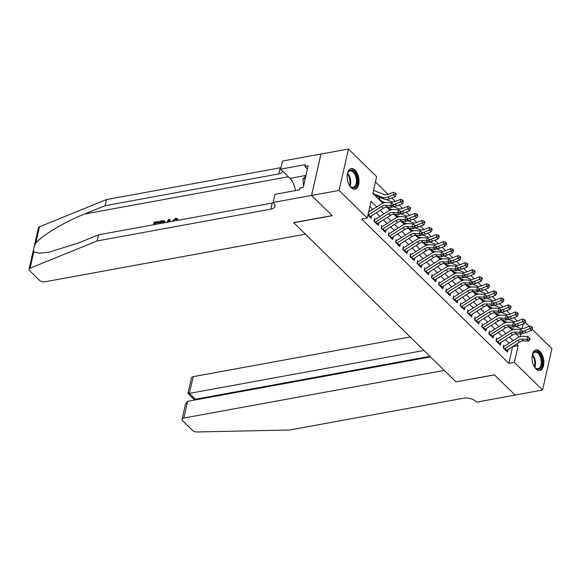<?xml version="1.0" encoding="UTF-8"?>
<svg xmlns="http://www.w3.org/2000/svg" width="581" height="581" viewBox="0 0 581 581"><rect width="100%" height="100%" fill="white"/><g stroke="black" fill="none" stroke-linecap="round" stroke-linejoin="round"><path stroke-width="0.87" d="M535.936 368.906A10.429 5.73 -100.4 0 1 531.978 357.823A10.429 5.73 -100.4 0 1 536.038 349.922A10.429 5.73 -100.4 0 1 539.902 351.454A10.429 5.73 -100.4 0 1 543.852 362.537A10.429 5.73 -100.4 0 1 539.793 370.438A10.429 5.73 -100.4 0 1 535.936 368.906M351.113 187.605A10.429 5.73 -100.4 0 1 347.155 176.522A10.429 5.73 -100.4 0 1 351.214 168.621A10.429 5.73 -100.4 0 1 355.078 170.153A10.429 5.73 -100.4 0 1 359.029 181.236A10.429 5.73 -100.4 0 1 354.969 189.137A10.429 5.73 -100.4 0 1 351.113 187.605M532.16 329.216L551.95 348.636L542.545 390.033L515.064 395.058L494.431 374.818L455.962 381.848L293.746 222.726L332.216 215.696L311.583 195.448L320.988 154.052L348.462 149.026L376.641 176.668L372.828 193.444L382.814 203.248M517.337 321.075L513.851 317.654M510.154 314.03L506.676 310.617M502.979 306.993L499.493 303.572M495.804 299.956L492.318 296.535M488.621 292.911L485.142 289.498M481.446 285.874L477.96 282.453M474.27 278.829L470.784 275.416M467.088 271.792L463.609 268.371M459.912 264.747L456.426 261.334M452.737 257.71L449.251 254.289M445.554 250.665L442.076 247.252M438.379 243.628L434.9 240.207M431.204 236.583L427.718 233.17M424.028 229.546L420.542 226.125M416.846 222.501L413.367 219.088M409.67 215.464L406.184 212.043M402.495 208.419L399.009 205.006M395.312 201.382L391.834 197.961M388.137 194.345L375.449 181.897M524.977 322.179L529.16 326.282M503.821 345.099L503.182 347.896L507.489 352.122L508.092 349.486M496.639 338.062L496.007 340.858L500.314 345.078L500.909 342.441M489.463 331.017L488.832 333.814L493.138 338.04L493.734 335.404M482.288 323.98L481.649 326.776L485.956 330.996L486.558 328.359M475.105 316.935L474.474 319.732L478.78 323.958L479.376 321.322M467.93 309.898L467.298 312.694L471.605 316.921L472.2 314.277M460.755 302.854L460.116 305.65L464.422 309.876L465.025 307.24M453.572 295.816L452.94 298.612L457.247 302.839L457.843 300.203M446.397 288.772L445.765 291.568L450.072 295.794L450.667 293.158M439.221 281.734L438.582 284.53L442.889 288.757L443.492 286.121M432.046 274.69L431.407 277.493L435.714 281.712L436.316 279.076M424.864 267.652L424.232 270.448L428.538 274.675L429.134 272.039M417.688 260.608L417.049 263.411L421.356 267.63L421.959 264.994M410.513 253.57L409.874 256.366L414.18 260.593L414.783 257.957M403.33 246.533L402.698 249.329L407.005 253.548L407.601 250.912M396.155 239.488L395.523 242.284L399.822 246.511L400.425 243.875M388.979 232.451L388.34 235.247L392.647 239.466L393.25 236.83M381.797 225.406L381.165 228.202L385.472 232.429L386.067 229.793M374.622 218.369L373.99 221.165L378.296 225.392L378.892 222.748M374.266 190.655L373.605 190.009M517.141 327.023L517.373 326.014M372.973 192.805L374.309 194.112M379.429 197.199L379.073 198.789L381.485 201.157M387.571 207.126L388.66 208.194M394.746 214.164L395.835 215.239M401.929 221.208L403.018 222.276M409.104 228.246L410.193 229.313M416.279 235.29L417.369 236.358M423.455 242.328L424.551 243.395M430.637 249.372L431.727 250.44M437.813 256.41L438.902 257.477M444.988 263.447L446.085 264.522M452.171 270.492L453.26 271.559M459.346 277.529L460.435 278.604M466.521 284.574L467.618 285.641M473.704 291.611L474.793 292.686M480.879 298.656L481.969 299.723M488.055 305.693L489.144 306.768M495.237 312.738L496.327 313.805M502.412 319.775L503.502 320.85M509.588 326.82L510.677 327.887M376.757 206.88L371.048 201.28L367.228 218.064L361.738 219.066L508.876 363.401L512.645 346.574M509.181 343.182L505.47 339.536M502.006 336.138L498.287 332.492M494.83 329.1L491.112 325.454M487.648 322.056L483.937 318.41M480.472 315.018L476.754 311.372M473.297 307.974L469.579 304.328M466.122 300.936L462.403 297.29M458.939 293.892L455.221 290.246M451.764 286.854L448.045 283.208M444.588 279.81L440.87 276.164M437.406 272.772L433.695 269.126M430.23 265.735L426.512 262.089M423.055 258.69L419.337 255.044M415.873 251.653L412.161 248.007M408.697 244.608L404.979 240.962M401.522 237.571L397.803 233.925M394.339 230.526L390.628 226.88M387.164 223.489L383.445 219.843M379.989 216.444L376.27 212.799M372.806 209.407L369.857 206.509M369.69 216.953A4.677 3.087 -45.6 0 0 370.315 216.604L383.322 208.296A6.689 4.408 134.4 0 1 387.207 207.105L392.175 207.366L390.381 205.601L385.414 205.347A6.689 4.408 134.4 0 0 381.528 206.531L368.521 214.839A4.677 3.087 -45.6 0 1 367.896 215.195L371.114 218.347L371.717 215.711M311.583 195.448L339.057 190.423L348.462 149.026M542.545 390.033L514.374 362.399L518.187 345.615L516.596 344.054M508.876 363.401L514.374 362.399M367.228 218.064L339.057 190.423M513.132 340.655L509.414 337.009M505.957 333.617L502.238 329.972M498.781 326.573L495.063 322.927M491.599 319.535L487.88 315.89M484.423 312.491L480.705 308.845M477.248 305.453L473.53 301.808M470.065 298.416L466.354 294.77M462.89 291.371L459.172 287.726M455.715 284.334L451.996 280.688M448.532 277.29L444.821 273.644M441.357 270.252L437.638 266.606M434.181 263.208L430.463 259.562M426.999 256.17L423.288 252.524M419.823 249.126L416.105 245.48M412.648 242.088L408.93 238.442M405.465 235.044L401.754 231.398M398.29 228.006L394.572 224.36M391.115 220.962L387.396 217.316M383.939 213.924L380.221 210.278M520.22 336.653L520.808 334.068M522.036 328.664L523.125 323.871M386.75 207.105L389.989 210.286M393.925 214.142L397.172 217.323M401.101 221.187L404.347 224.368M408.283 228.224L411.522 231.405M415.459 235.269L418.698 238.45M422.634 242.306L425.88 245.487M429.817 249.351L433.056 252.532M436.992 256.388L440.231 259.569M444.167 263.433L447.414 266.614M451.35 270.47L454.589 273.651M458.525 277.515L461.764 280.696M465.701 284.552L468.947 287.733M472.876 291.597L476.122 294.778M480.059 298.634L483.298 301.815M487.234 305.679L490.48 308.86M494.409 312.716L497.656 315.897M501.592 319.753L504.831 322.934M508.767 326.798L512.006 329.979M515.943 333.835L519.189 337.016M512.689 346.617L518.187 345.615M393.097 204.214L392.603 205.347L393.322 206.052L393.816 204.919L391.609 202.762L386.648 202.508A10.03 6.609 -45.6 0 0 380.816 204.287L368.586 212.101M392.603 205.347L390.381 205.601L391.609 202.762M392.175 207.366L393.322 206.052M373.51 190.415A4.677 3.087 134.4 0 1 374.041 190.561L384.237 194.628A6.689 4.408 -45.6 0 0 387.897 194.439L393.41 192.26L395.414 193.001L395.407 194.047L396.126 194.751L396.126 193.705L395.414 193.001M396.126 194.751L395.196 196.639L389.677 198.811A10.03 6.609 134.4 0 1 384.194 199.101L374.752 195.332M395.196 196.639L393.402 194.882L387.883 197.053A10.03 6.609 134.4 0 1 382.4 197.337L372.951 193.575M395.407 194.047L393.402 194.882L393.41 192.26M347.235 174.968A9.027 4.96 -100.4 0 1 347.787 172.935A9.027 4.96 -100.4 0 1 351.28 170.124A9.027 4.96 -100.4 0 1 357.264 179.384A9.027 4.96 -100.4 0 1 353.154 187.961A9.027 4.96 -100.4 0 1 350.234 186.319A9.027 4.96 -100.4 0 1 348.999 184.613M350.031 186.087A8.359 4.59 79.6 0 0 352.529 187.402A8.359 4.59 79.6 0 0 353.168 187.365A8.359 4.59 79.6 0 0 356.269 178.883A8.359 4.59 79.6 0 0 350.801 170.887A8.359 4.59 79.6 0 0 350.161 170.923A8.359 4.59 79.6 0 0 347.678 173.225M354.287 189.188A10.364 5.694 79.6 0 0 357.903 178.534A10.364 5.694 79.6 0 0 351.142 168.802A10.364 5.694 79.6 0 0 350.561 168.817M305.867 175.898L302.919 179.042L303.623 185.767M305.25 178.614L302.919 179.042M532.058 356.269A9.027 4.96 -100.4 0 1 532.61 354.236A9.027 4.96 -100.4 0 1 536.103 351.425A9.027 4.96 -100.4 0 1 542.088 360.678A9.027 4.96 -100.4 0 1 537.977 369.255A9.027 4.96 -100.4 0 1 535.057 367.62A9.027 4.96 -100.4 0 1 533.823 365.914M534.854 367.388A8.359 4.59 79.6 0 0 537.352 368.695A8.359 4.59 79.6 0 0 537.991 368.659A8.359 4.59 79.6 0 0 541.093 360.184A8.359 4.59 79.6 0 0 535.624 352.188A8.359 4.59 79.6 0 0 534.985 352.217A8.359 4.59 79.6 0 0 532.501 354.526M539.11 370.489A10.364 5.694 79.6 0 0 542.727 359.835A10.364 5.694 79.6 0 0 535.965 350.103A10.364 5.694 79.6 0 0 535.384 350.118M155.149 224.455A17.415 9.565 79.6 0 0 155.294 223.286L159.02 222.603A17.415 9.565 79.6 0 0 159.092 221.731L158.766 221.412L158.591 222.189L159.02 222.603M33.8 251.813L30.081 268.182A4.009 2.063 -167.2 0 0 29.05 269.199L38.455 227.803A4.009 2.063 12.8 0 1 39.486 226.786L106.541 199.544L105.146 205.667L84.586 214.019C65.007 221.71 41.948 235.465 35.768 243.156C33.851 246.91 33.197 249.794 33.8 251.813L39.159 253.149L48.746 252.248L77.963 243.17L98.53 234.811L272.191 203.052A9.361 4.808 -167.2 0 0 273.382 202.754M170.393 221.666L169.565 219.436L169.972 221.746M98.53 234.811L97.136 240.941L270.797 209.175A9.361 4.808 -167.2 0 0 274.9 206.32A9.361 4.808 -167.2 0 0 273.469 202.842L273.077 202.449L274.915 194.345L299.542 189.834L299.949 188.048L303.246 187.445L308.148 165.854L304.851 166.456L305.257 164.663L280.638 169.165L282.482 161.053L320.952 154.023L311.547 195.419L332.107 215.587L293.637 222.625L305.41 234.172L44.911 281.814A4.009 2.063 -167.2 0 1 39.464 280.303L29.667 270.695A4.009 2.063 -167.2 0 1 29.05 269.199M106.541 199.544L280.202 167.778A9.361 4.808 -167.2 0 0 280.993 167.604M282.838 171.322A9.361 4.808 -167.2 0 1 278.815 173.908L105.146 205.667M30.081 268.182L97.136 240.941M273.077 202.449L311.547 195.419M280.638 169.165L290.006 178.352A15.041 8.265 -100.4 0 1 295.453 190.583M304.851 166.456L307.436 168.991M172.049 221.368L175.607 218.253L177.263 218.594L177.706 219.734L176.726 220.112L176.406 219.233L175.389 219.037L175.803 219.444M175.389 219.037L172.993 221.194M177.706 219.734L178.214 220.235M166.979 222.291L168.519 219.633L169.565 219.436M169.1 221.906L168.86 220.308L167.858 222.131M168.134 221.63L168.519 222.015M159.637 223.634L160.203 221.15L162.462 220.736L164.452 220.925L164.989 222.654M164.06 222.828L163.355 221.448L160.959 221.753L160.574 223.467M161.242 223.344A17.415 9.565 79.6 0 0 161.387 222.174L163.798 221.884L163.355 221.448M160.959 221.753L161.387 222.174M162.295 221.514L162.724 221.927M158.591 222.189L154.873 222.872L155.294 223.286M154.873 222.872L154.481 224.578M153.551 224.745L154.118 222.262L158.766 221.412M410.208 336.965L193.204 376.655L189.406 393.381L195.361 399.227L195.201 399.939M423.977 350.481L189.406 393.381C187.598 393.664 187.474 393.453 189.021 392.741M456.07 381.957L444.298 370.409L183.799 418.051A4.009 2.063 -167.2 0 0 182.042 419.279A4.009 2.063 -167.2 0 0 182.652 420.767L192.449 430.376A4.009 2.063 -167.2 0 0 197.053 431.973L289.854 429.984L463.522 398.217A9.361 4.808 12.8 0 1 476.238 401.74L476.631 402.125L515.1 395.095L494.54 374.919L456.1 381.826M430.521 356.894L187.598 401.326L183.799 418.051M193.88 399.241L187.917 393.395L191.447 377.882A4.009 2.063 12.8 0 1 193.204 376.655M429.94 356.327L195.361 399.227C193.56 399.51 193.429 399.3 194.976 398.588M182.042 419.279L185.564 403.759L187.598 401.326M375.079 222.232A4.677 3.087 -45.6 0 0 375.704 221.884L388.711 213.576A6.689 4.408 134.4 0 1 392.596 212.385L397.557 212.646L398.784 209.806L393.824 209.545A10.03 6.609 -45.6 0 0 387.999 211.331L375.551 219.277M376.873 223.99A4.677 3.087 -45.6 0 0 377.497 223.641L390.505 215.333A6.689 4.408 134.4 0 1 394.39 214.149L399.35 214.404L397.557 212.646L399.786 212.392L400.498 213.089L400.992 211.956L400.273 211.252L399.786 212.392M374.781 219.749L374.375 221.543M400.273 211.252L398.784 209.806M399.35 214.404L400.498 213.089M382.254 229.277A4.677 3.087 -45.6 0 0 382.879 228.921L395.886 220.613A6.689 4.408 134.4 0 1 399.772 219.429L404.732 219.683L405.966 216.844L400.999 216.59A10.03 6.609 -45.6 0 0 395.174 218.369L382.726 226.321M384.048 231.035A4.677 3.087 -45.6 0 0 384.673 230.686L397.68 222.378A6.689 4.408 134.4 0 1 401.565 221.187L406.526 221.441L404.732 219.683L406.961 219.429L407.68 220.134L408.167 219.001L407.455 218.296L406.961 219.429M381.964 226.793L381.55 228.587M407.455 218.296L405.966 216.844M406.526 221.441L407.68 220.134M389.43 236.314A4.677 3.087 -45.6 0 0 390.054 235.966L403.061 227.658A6.689 4.408 134.4 0 1 406.947 226.467L411.907 226.728L413.142 223.888L408.182 223.627A10.03 6.609 -45.6 0 0 402.35 225.413L389.909 233.359M391.224 238.072A4.677 3.087 -45.6 0 0 391.848 237.723L404.855 229.415A6.689 4.408 134.4 0 1 408.741 228.231L413.708 228.486L411.907 226.728L414.137 226.467L414.856 227.171L415.35 226.038L414.631 225.334L414.137 226.467M389.139 233.831L388.733 235.625M414.631 225.334L413.142 223.888M413.708 228.486L414.856 227.171M396.612 243.352A4.677 3.087 -45.6 0 0 397.23 243.003L410.244 234.695A6.689 4.408 134.4 0 1 414.122 233.511L419.09 233.765L420.317 230.926L415.357 230.672A10.03 6.609 -45.6 0 0 409.532 232.451L397.084 240.403M398.406 245.117A4.677 3.087 -45.6 0 0 399.031 244.768L412.038 236.46A6.689 4.408 134.4 0 1 415.923 235.269L420.884 235.523L419.09 233.765L421.312 233.511L422.031 234.216L422.525 233.083L421.806 232.378L421.312 233.511M396.315 240.875L395.908 242.669M421.806 232.378L420.317 230.926M420.884 235.523L422.031 234.216M379.386 197.395L379.851 197.438A4.677 3.087 134.4 0 1 379.996 197.424M385.915 199.479L391.412 201.665A6.689 4.408 -45.6 0 0 395.073 201.476L400.585 199.305L402.589 200.038L402.582 201.084L403.301 201.789L403.308 200.743L402.589 200.038M403.301 201.789L402.372 203.677L396.859 205.856A10.03 6.609 134.4 0 1 392.923 206.502M402.372 203.677L400.578 201.919L395.065 204.091A10.03 6.609 134.4 0 1 393.475 204.577M385.094 202.595L380.134 200.612M383.482 202.994L381.928 202.377M379.851 197.438L379.458 199.167M402.582 201.084L400.578 201.919L400.585 199.305M393.09 206.516L398.588 208.71A6.689 4.408 -45.6 0 0 402.248 208.521L407.76 206.342L409.765 207.083L409.765 208.129L410.476 208.833L410.484 207.787L409.765 207.083M410.476 208.833L409.547 210.721L404.035 212.893A10.03 6.609 134.4 0 1 400.106 213.547M409.547 210.721L407.753 208.964L402.241 211.135A10.03 6.609 134.4 0 1 400.65 211.622M392.269 209.632L387.309 207.657M390.657 210.039L389.103 209.414M409.765 208.129L407.753 208.964L407.76 206.342M400.273 213.561L405.77 215.747A6.689 4.408 -45.6 0 0 409.423 215.558L414.943 213.387L416.94 214.12L416.94 215.166L417.659 215.871L417.659 214.825L416.94 214.12M417.659 215.871L416.73 217.759L411.21 219.938A10.03 6.609 134.4 0 1 407.281 220.584M416.73 217.759L414.936 216.001L409.416 218.173A10.03 6.609 134.4 0 1 407.826 218.659M399.452 216.677L394.484 214.694M397.832 217.076L396.278 216.459M416.94 215.166L414.936 216.001L414.943 213.387M407.448 220.598L412.946 222.792A6.689 4.408 -45.6 0 0 416.606 222.603L422.118 220.424L424.123 221.165L424.115 222.211L424.834 222.915L424.842 221.862L424.123 221.165M424.834 222.915L423.905 224.803L418.393 226.975A10.03 6.609 134.4 0 1 414.456 227.629M423.905 224.803L422.111 223.039L416.599 225.217A10.03 6.609 134.4 0 1 415.008 225.704M406.627 223.714L401.667 221.739M405.015 224.113L403.461 223.496M424.115 222.211L422.111 223.039L422.118 220.424M403.788 250.396A4.677 3.087 -45.6 0 0 404.412 250.048L417.419 241.74A6.689 4.408 134.4 0 1 421.305 240.549L426.265 240.81L427.493 237.97L422.532 237.709A10.03 6.609 -45.6 0 0 416.708 239.495L404.26 247.441M405.582 252.154A4.677 3.087 -45.6 0 0 406.206 251.805L419.213 243.497A6.689 4.408 134.4 0 1 423.099 242.306L428.059 242.567L426.265 240.81L428.495 240.549L429.214 241.253L429.7 240.12L428.989 239.416L428.495 240.549M403.497 247.913L403.083 249.707M428.989 239.416L427.493 237.97M428.059 242.567L429.214 241.253M414.623 227.643L420.121 229.829A6.689 4.408 -45.6 0 0 423.781 229.64L429.294 227.469L431.298 228.202L431.298 229.248L432.01 229.953L432.017 228.907L431.298 228.202M432.01 229.953L431.08 231.841L425.568 234.02A10.03 6.609 134.4 0 1 421.639 234.666M431.08 231.841L429.286 230.083L423.774 232.255A10.03 6.609 134.4 0 1 422.184 232.741M413.803 230.759L408.842 228.776M412.19 231.158L410.636 230.541M431.298 229.248L429.286 230.083L429.294 227.469M410.963 257.434A4.677 3.087 -45.6 0 0 411.588 257.085L424.595 248.777A6.689 4.408 134.4 0 1 428.48 247.593L433.441 247.847L434.675 245.008L429.708 244.754A10.03 6.609 -45.6 0 0 423.883 246.533L411.442 254.485M412.757 259.199A4.677 3.087 -45.6 0 0 413.382 258.85L426.389 250.542A6.689 4.408 134.4 0 1 430.274 249.351L435.234 249.605L433.441 247.847L435.67 247.593L436.389 248.298L436.883 247.157L436.164 246.453L435.67 247.593M410.673 254.957L410.266 256.751M436.164 246.453L434.675 245.008M435.234 249.605L436.389 248.298M421.806 234.68L427.304 236.874A6.689 4.408 -45.6 0 0 430.957 236.685L436.476 234.506L438.473 235.24L438.473 236.293L439.192 236.99L439.192 235.944L438.473 235.24M439.192 236.99L438.263 238.885L432.743 241.057A10.03 6.609 134.4 0 1 428.814 241.711M438.263 238.885L436.462 237.121L430.949 239.299A10.03 6.609 134.4 0 1 429.359 239.786M420.978 237.796L416.018 235.821M419.366 238.195L417.812 237.578M438.473 236.293L436.462 237.121L436.476 234.506M418.146 264.478A4.677 3.087 -45.6 0 0 418.763 264.13L431.777 255.822A6.689 4.408 134.4 0 1 435.656 254.631L440.623 254.885L441.85 252.052L436.89 251.791A10.03 6.609 -45.6 0 0 431.058 253.577L418.618 261.523M419.94 266.236A4.677 3.087 -45.6 0 0 420.564 265.887L433.571 257.579A6.689 4.408 134.4 0 1 437.457 256.388L442.417 256.649L440.623 254.885L442.845 254.631L443.564 255.335L444.058 254.202L443.339 253.498L442.845 254.631M417.848 261.995L417.441 263.789M443.339 253.498L441.85 252.052M442.417 256.649L443.564 255.335M428.981 241.718L434.479 243.911A6.689 4.408 -45.6 0 0 438.139 243.722L443.652 241.551L445.656 242.284L445.649 243.33L446.368 244.035L446.375 242.989L445.656 242.284M446.368 244.035L445.438 245.923L439.926 248.094A10.03 6.609 134.4 0 1 435.99 248.748M445.438 245.923L443.644 244.165L438.125 246.337A10.03 6.609 134.4 0 1 436.542 246.823M428.161 244.841L423.2 242.858M426.548 245.24L424.994 244.623M445.649 243.33L443.644 244.165L443.652 241.551M425.321 271.516A4.677 3.087 -45.6 0 0 425.946 271.167L438.953 262.859A6.689 4.408 134.4 0 1 442.838 261.675L447.798 261.929L449.026 259.09L444.066 258.835A10.03 6.609 -45.6 0 0 438.241 260.615L425.793 268.567M427.115 273.281A4.677 3.087 -45.6 0 0 427.739 272.932L440.747 264.624A6.689 4.408 134.4 0 1 444.632 263.433L449.592 263.687L447.798 261.929L450.028 261.675L450.747 262.38L451.234 261.239L450.515 260.535L450.028 261.675M425.023 269.039L424.617 270.833M450.515 260.535L449.026 259.09M449.592 263.687L450.747 262.38M436.157 248.762L441.654 250.956A6.689 4.408 -45.6 0 0 445.315 250.76L450.827 248.588L452.831 249.322L452.831 250.367L453.543 251.072L453.55 250.026L452.831 249.322M453.543 251.072L452.614 252.967L447.101 255.139A10.03 6.609 134.4 0 1 443.172 255.793M452.614 252.967L450.82 251.203L445.307 253.381A10.03 6.609 134.4 0 1 443.717 253.868M435.336 251.878L430.376 249.903M433.724 252.277L432.17 251.66M452.831 250.367L450.82 251.203L450.827 248.588M432.496 278.56A4.677 3.087 -45.6 0 0 433.121 278.212L446.128 269.904A6.689 4.408 134.4 0 1 450.014 268.712L454.974 268.967L456.208 266.127L451.241 265.873A10.03 6.609 -45.6 0 0 445.416 267.659L432.976 275.605M434.29 280.318A4.677 3.087 -45.6 0 0 434.915 279.969L447.922 271.661A6.689 4.408 134.4 0 1 451.807 270.47L456.768 270.731L454.974 268.967L457.203 268.712L457.922 269.417L458.416 268.284L457.697 267.58L457.203 268.712M432.206 276.077L431.799 277.871M457.697 267.58L456.208 266.127M456.768 270.731L457.922 269.417M443.332 255.8L448.837 257.993A6.689 4.408 -45.6 0 0 452.49 257.804L458.01 255.633L460.007 256.366L460.007 257.412L460.726 258.117L460.726 257.071L460.007 256.366M460.726 258.117L459.789 260.005L454.277 262.176A10.03 6.609 134.4 0 1 450.348 262.83M459.789 260.005L457.995 258.247L452.483 260.419A10.03 6.609 134.4 0 1 450.892 260.905M442.511 258.915L437.551 256.94M440.899 259.322L439.345 258.705M460.007 257.412L457.995 258.247L458.01 255.633M439.672 285.598A4.677 3.087 -45.6 0 0 440.296 285.249L453.303 276.941A6.689 4.408 134.4 0 1 457.189 275.75L462.156 276.011L463.384 273.172L458.424 272.917A10.03 6.609 -45.6 0 0 452.592 274.697L440.151 282.642M441.473 287.363A4.677 3.087 -45.6 0 0 442.09 287.014L455.105 278.698A6.689 4.408 134.4 0 1 458.983 277.515L463.95 277.769L462.156 276.011L464.379 275.757L465.098 276.462L465.592 275.321L464.873 274.617L464.379 275.757M439.381 283.121L438.975 284.915M464.873 274.617L463.384 273.172M463.95 277.769L465.098 276.462M450.515 262.844L456.012 265.038A6.689 4.408 -45.6 0 0 459.673 264.842L465.185 262.67L467.189 263.404L467.182 264.449L467.901 265.154L467.901 264.108L467.189 263.404M467.901 265.154L466.971 267.049L461.452 269.221A10.03 6.609 134.4 0 1 457.523 269.867M466.971 267.049L465.178 265.285L459.658 267.463A10.03 6.609 134.4 0 1 458.068 267.95M449.694 265.96L444.734 263.985M448.074 266.359L446.528 265.742M467.182 264.449L465.178 265.285L465.185 262.67M446.854 292.642A4.677 3.087 -45.6 0 0 447.479 292.294L460.486 283.986A6.689 4.408 134.4 0 1 464.372 282.794L469.332 283.049L470.559 280.209L465.599 279.955A10.03 6.609 -45.6 0 0 459.774 281.741L447.326 289.687M448.648 294.4A4.677 3.087 -45.6 0 0 449.273 294.051L462.28 285.743A6.689 4.408 134.4 0 1 466.165 284.552L471.126 284.813L469.332 283.049L471.561 282.794L472.273 283.499L472.767 282.366L472.048 281.662L471.561 282.794M446.557 290.159L446.15 291.952M472.048 281.662L470.559 280.209M471.126 284.813L472.273 283.499M457.69 269.882L463.188 272.075A6.689 4.408 -45.6 0 0 466.848 271.886L472.36 269.715L474.365 270.448L474.357 271.494L475.076 272.198L475.084 271.153L474.365 270.448M475.076 272.198L474.147 274.087L468.635 276.258A10.03 6.609 134.4 0 1 464.698 276.912M474.147 274.087L472.353 272.329L466.841 274.501A10.03 6.609 134.4 0 1 465.25 274.987M456.869 272.997L451.909 271.022M455.257 273.404L453.703 272.779M474.357 271.494L472.353 272.329L472.36 269.715M454.03 299.68A4.677 3.087 -45.6 0 0 454.654 299.331L467.661 291.023A6.689 4.408 134.4 0 1 471.547 289.832L476.507 290.093L477.742 287.254L472.774 286.992A10.03 6.609 -45.6 0 0 466.95 288.779L454.509 296.724M455.824 301.445A4.677 3.087 -45.6 0 0 456.448 301.089L469.455 292.78A6.689 4.408 134.4 0 1 473.341 291.597L478.301 291.851L476.507 290.093L478.737 289.839L479.456 290.544L479.95 289.403L479.231 288.699L478.737 289.839M453.739 297.203L453.333 298.997M479.231 288.699L477.742 287.254M478.301 291.851L479.456 290.544M464.865 276.926L470.37 279.12A6.689 4.408 -45.6 0 0 474.023 278.924L479.543 276.752L481.54 277.486L481.54 278.531L482.259 279.236L482.259 278.19L481.54 277.486M482.259 279.236L481.322 281.131L475.81 283.303A10.03 6.609 134.4 0 1 471.881 283.949M481.322 281.131L479.528 279.367L474.016 281.538A10.03 6.609 134.4 0 1 472.426 282.032M464.045 280.042L459.084 278.067M462.432 280.441L460.878 279.824M481.54 278.531L479.528 279.367L479.543 276.752M461.205 306.724A4.677 3.087 -45.6 0 0 461.83 306.376L474.837 298.06A6.689 4.408 134.4 0 1 478.722 296.876L483.69 297.131L484.917 294.291L479.957 294.037A10.03 6.609 -45.6 0 0 474.125 295.816L461.684 303.769M463.006 308.482A4.677 3.087 -45.6 0 0 463.623 308.133L476.631 299.825A6.689 4.408 134.4 0 1 480.516 298.634L485.484 298.895L483.69 297.131L485.912 296.876L486.631 297.581L487.125 296.448L486.406 295.744L485.912 296.876M460.915 304.241L460.508 306.034M486.406 295.744L484.917 294.291M485.484 298.895L486.631 297.581M472.048 283.964L477.546 286.157A6.689 4.408 -45.6 0 0 481.206 285.968L486.718 283.797L488.723 284.53L488.715 285.576L489.434 286.28L489.434 285.235L488.723 284.53M489.434 286.28L488.505 288.169L482.985 290.34A10.03 6.609 134.4 0 1 479.056 290.994M488.505 288.169L486.711 286.411L481.191 288.583A10.03 6.609 134.4 0 1 479.601 289.069M471.227 287.079L466.26 285.104M469.608 287.486L468.061 286.861M488.715 285.576L486.711 286.411L486.718 283.797M468.388 313.762A4.677 3.087 -45.6 0 0 469.012 313.413L482.019 305.105A6.689 4.408 134.4 0 1 485.905 303.914L490.865 304.175L492.092 301.336L487.132 301.074A10.03 6.609 -45.6 0 0 481.308 302.861L468.86 310.806M470.182 315.527A4.677 3.087 -45.6 0 0 470.806 315.171L483.813 306.862A6.689 4.408 134.4 0 1 487.699 305.679L492.659 305.933L490.865 304.175L493.095 303.921L493.806 304.626L494.3 303.485L493.581 302.781L493.095 303.921M468.09 311.278L467.683 313.072M493.581 302.781L492.092 301.336M492.659 305.933L493.806 304.626M479.223 291.008L484.721 293.202A6.689 4.408 -45.6 0 0 488.381 293.006L493.894 290.834L495.898 291.568L495.891 292.613L496.61 293.318L496.617 292.272L495.898 291.568M496.61 293.318L495.68 295.213L490.168 297.385A10.03 6.609 134.4 0 1 486.232 298.031M495.68 295.213L493.886 293.449L488.374 295.62A10.03 6.609 134.4 0 1 486.784 296.107M478.403 294.124L473.442 292.141M476.79 294.523L475.236 293.906M495.891 292.613L493.886 293.449L493.894 290.834M475.563 320.806A4.677 3.087 -45.6 0 0 476.188 320.451L489.195 312.142A6.689 4.408 134.4 0 1 493.08 310.958L498.04 311.213L499.275 308.373L494.308 308.119A10.03 6.609 -45.6 0 0 488.483 309.898L476.035 317.851M477.357 322.564A4.677 3.087 -45.6 0 0 477.981 322.215L490.989 313.907A6.689 4.408 134.4 0 1 494.874 312.716L499.834 312.977L498.04 311.213L500.27 310.958L500.989 311.663L501.476 310.53L500.764 309.826L500.27 310.958M475.273 318.323L474.866 320.116M500.764 309.826L499.275 308.373M499.834 312.977L500.989 311.663M486.399 298.046L491.896 300.239A6.689 4.408 -45.6 0 0 495.557 300.05L501.069 297.871L503.073 298.612L503.073 299.658L503.792 300.362L503.792 299.317L503.073 298.612M503.792 300.362L502.855 302.251L497.343 304.422A10.03 6.609 134.4 0 1 493.414 305.076M502.855 302.251L501.062 300.493L495.549 302.665A10.03 6.609 134.4 0 1 493.959 303.151M485.578 301.161L480.618 299.186M483.966 301.568L482.412 300.943M503.073 299.658L501.062 300.493L501.069 297.871M482.738 327.844A4.677 3.087 -45.6 0 0 483.363 327.495L496.37 319.187A6.689 4.408 134.4 0 1 500.256 317.996L505.223 318.257L506.45 315.418L501.49 315.156A10.03 6.609 -45.6 0 0 495.658 316.943L483.218 324.888M484.532 329.601A4.677 3.087 -45.6 0 0 485.157 329.253L498.164 320.944A6.689 4.408 134.4 0 1 502.049 319.761L507.017 320.015L505.223 318.257L507.445 317.996L508.164 318.7L508.658 317.567L507.939 316.863L507.445 317.996M482.448 325.36L482.041 327.154M507.939 316.863L506.45 315.418M507.017 320.015L508.164 318.7M493.581 305.09L499.079 307.276A6.689 4.408 -45.6 0 0 502.732 307.088L508.252 304.916L510.249 305.65L510.249 306.695L510.968 307.4L510.968 306.354L510.249 305.65M510.968 307.4L510.038 309.288L504.519 311.467A10.03 6.609 134.4 0 1 500.59 312.113M510.038 309.288L508.244 307.531L502.725 309.702A10.03 6.609 134.4 0 1 501.134 310.189M492.761 308.206L487.793 306.223M491.141 308.605L489.594 307.988M510.249 306.695L508.244 307.531L508.252 304.916M489.921 334.888A4.677 3.087 -45.6 0 0 490.546 334.533L503.553 326.224A6.689 4.408 134.4 0 1 507.438 325.04L512.398 325.295L513.626 322.455L508.665 322.201A10.03 6.609 -45.6 0 0 502.841 323.98L490.393 331.933M491.715 336.646A4.677 3.087 -45.6 0 0 492.339 336.297L505.347 327.989A6.689 4.408 134.4 0 1 509.232 326.798L514.192 327.052L512.398 325.295L514.621 325.04L515.34 325.745L515.834 324.612L515.115 323.907L514.621 325.04M489.623 332.405L489.217 334.198M515.115 323.907L513.626 322.455M514.192 327.052L515.34 325.745M500.757 312.128L506.254 314.321A6.689 4.408 -45.6 0 0 509.915 314.132L515.427 311.953L517.431 312.694L517.424 313.74L518.143 314.444L518.15 313.399L517.431 312.694M518.143 314.444L517.213 316.333L511.701 318.504A10.03 6.609 134.4 0 1 507.765 319.158M517.213 316.333L515.42 314.575L509.907 316.747A10.03 6.609 134.4 0 1 508.317 317.233M499.936 315.243L494.976 313.268M498.324 315.643L496.77 315.025M517.424 313.74L515.42 314.575L515.427 311.953M497.096 341.926A4.677 3.087 -45.6 0 0 497.721 341.577L510.728 333.269A6.689 4.408 134.4 0 1 514.613 332.078L519.574 332.339L520.808 329.5L515.841 329.238A10.03 6.609 -45.6 0 0 510.016 331.025L497.568 338.97M498.89 343.683A4.677 3.087 -45.6 0 0 499.515 343.335L512.522 335.026A6.689 4.408 134.4 0 1 516.407 333.843L521.368 334.097L519.574 332.339L521.803 332.078L522.522 332.782L523.009 331.649L522.297 330.945L521.803 332.078M496.806 339.442L496.392 341.236M522.297 330.945L520.808 329.5M521.368 334.097L522.522 332.782M507.932 319.172L513.43 321.358A6.689 4.408 -45.6 0 0 517.09 321.17L522.602 318.998L524.607 319.732L524.607 320.777L525.318 321.482L525.326 320.436L524.607 319.732M525.318 321.482L524.389 323.37L518.877 325.549A10.03 6.609 134.4 0 1 514.948 326.195M524.389 323.37L522.595 321.613L517.083 323.784A10.03 6.609 134.4 0 1 515.492 324.271M507.111 322.288L502.151 320.305M505.499 322.687L503.945 322.07M524.607 320.777L522.595 321.613L522.602 318.998M504.272 348.963A4.677 3.087 -45.6 0 0 504.896 348.615L517.903 340.306A6.689 4.408 134.4 0 1 521.789 339.122L526.749 339.377L527.984 336.537L523.023 336.283A10.03 6.609 -45.6 0 0 517.192 338.062L504.751 346.015M506.066 350.728A4.677 3.087 -45.6 0 0 506.69 350.379L519.697 342.071A6.689 4.408 134.4 0 1 523.583 340.88L528.55 341.134L526.749 339.377L528.979 339.122L529.698 339.827L530.192 338.687L529.473 337.989L528.979 339.122M503.981 346.487L503.574 348.28M529.473 337.989L527.984 336.537M528.55 341.134L529.698 339.827M515.115 326.21L520.612 328.403A6.689 4.408 -45.6 0 0 524.265 328.214L529.785 326.035L531.782 326.769L531.782 327.822L532.501 328.519L532.501 327.473L531.782 326.769M532.501 328.519L531.571 330.415L526.052 332.586A10.03 6.609 134.4 0 1 522.123 333.24M531.571 330.415L529.77 328.65L524.258 330.829A10.03 6.609 134.4 0 1 522.668 331.315M514.287 329.325L509.326 327.35M512.674 329.725L511.12 329.107M531.782 327.822L529.77 328.65L529.785 326.035M381.528 206.531L383.322 208.296M385.414 205.347L387.207 207.105M368.521 214.839L370.315 216.604M389.677 198.811L387.883 197.053M384.194 199.101L382.4 197.337M347.641 173.312A8.359 4.59 -100.4 0 1 349.965 186.014M349.493 185.39A8.083 4.437 79.6 0 0 347.423 174.068M532.465 354.613A8.359 4.59 -100.4 0 1 534.789 367.315M534.317 366.691A8.083 4.437 79.6 0 0 532.247 355.361M84.586 214.019L288.372 176.755M272.191 203.052L270.797 209.175M278.815 173.908L280.202 167.778M39.486 226.786L35.768 243.156M305.969 175.433L290.006 178.352M388.711 213.576L390.505 215.333M392.596 212.385L394.39 214.149M375.704 221.884L377.497 223.641M395.886 220.613L397.68 222.378M399.772 219.429L401.565 221.187M382.879 228.921L384.673 230.686M403.061 227.658L404.855 229.415M406.947 226.467L408.741 228.231M390.054 235.966L391.848 237.723M410.244 234.695L412.038 236.46M414.122 233.511L415.923 235.269M397.23 243.003L399.031 244.768M396.859 205.856L395.065 204.091M404.035 212.893L402.241 211.135M411.21 219.938L409.416 218.173M418.393 226.975L416.599 225.217M417.419 241.74L419.213 243.497M421.305 240.549L423.099 242.306M404.412 250.048L406.206 251.805M425.568 234.02L423.774 232.255M424.595 248.777L426.389 250.542M428.48 247.593L430.274 249.351M411.588 257.085L413.382 258.85M432.743 241.057L430.949 239.299M431.777 255.822L433.571 257.579M435.656 254.631L437.457 256.388M418.763 264.13L420.564 265.887M439.926 248.094L438.125 246.337M438.953 262.859L440.747 264.624M442.838 261.675L444.632 263.433M425.946 271.167L427.739 272.932M447.101 255.139L445.307 253.381M446.128 269.904L447.922 271.661M450.014 268.712L451.807 270.47M433.121 278.212L434.915 279.969M454.277 262.176L452.483 260.419M453.303 276.941L455.105 278.698M457.189 275.75L458.983 277.515M440.296 285.249L442.09 287.014M461.452 269.221L459.658 267.463M460.486 283.986L462.28 285.743M464.372 282.794L466.165 284.552M447.479 292.294L449.273 294.051M468.635 276.258L466.841 274.501M467.661 291.023L469.455 292.78M471.547 289.832L473.341 291.597M454.654 299.331L456.448 301.089M475.81 283.303L474.016 281.538M474.837 298.06L476.631 299.825M478.722 296.876L480.516 298.634M461.83 306.376L463.623 308.133M482.985 290.34L481.191 288.583M482.019 305.105L483.813 306.862M485.905 303.914L487.699 305.679M469.012 313.413L470.806 315.171M490.168 297.385L488.374 295.62M489.195 312.142L490.989 313.907M493.08 310.958L494.874 312.716M476.188 320.451L477.981 322.215M497.343 304.422L495.549 302.665M496.37 319.187L498.164 320.944M500.256 317.996L502.049 319.761M483.363 327.495L485.157 329.253M504.519 311.467L502.725 309.702M503.553 326.224L505.347 327.989M507.438 325.04L509.232 326.798M490.546 334.533L492.339 336.297M511.701 318.504L509.907 316.747M510.728 333.269L512.522 335.026M514.613 332.078L516.407 333.843M497.721 341.577L499.515 343.335M518.877 325.549L517.083 323.784M517.903 340.306L519.697 342.071M521.789 339.122L523.583 340.88M504.896 348.615L506.69 350.379M526.052 332.586L524.258 330.829M177.67 218.986L177.263 218.594M164.953 221.412L164.539 221.005M193.872 399.278L193.655 400.222"/></g></svg>
